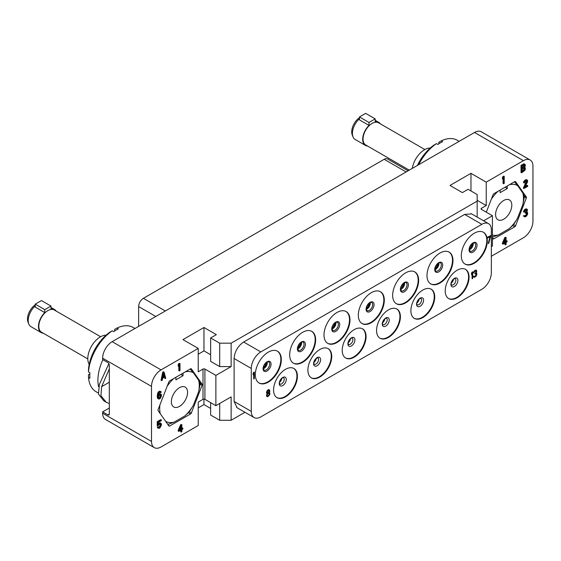 <?xml version="1.0" encoding="UTF-8"?>
<svg xmlns="http://www.w3.org/2000/svg" width="561" height="561" viewBox="0 0 561 561"><rect width="100%" height="100%" fill="white"/><g stroke="black" fill="none" stroke-linecap="round" stroke-linejoin="round"><path stroke-width="0.84" d="M109.311 408.015L102.635 411.865L107.88 414.895L109.311 414.067L109.311 365.071A2.02 1.171 60 0 0 107.88 362.588L102.635 359.566L102.635 358.184A13.485 7.784 -60 0 1 112.172 341.67L474.543 132.459A13.485 7.784 -60 0 1 481.282 131.793L530.159 160.004A13.485 7.784 120 0 0 523.413 160.67L486.226 182.143L470.967 173.335L449.985 185.446L462.383 192.605L468.105 189.302L477.166 194.534L477.166 201.14L231.132 343.185L219.695 343.185L210.634 337.953L216.357 334.651L203.959 327.491L182.977 339.608L198.236 348.416L161.042 369.888A13.485 7.784 120 0 0 151.512 386.403L151.512 441.458A13.485 7.784 120 0 0 154.303 447.636A13.485 7.784 120 0 0 161.042 446.963L198.236 425.49L198.236 402.097L203.005 399.341A1.346 0.778 0 0 1 204.912 399.341L215.88 405.673L231.132 396.865L231.132 420.266L219.695 420.266L219.695 403.471M198.236 348.416L198.236 371.81L203.005 369.061A1.346 0.778 180 0 1 204.912 369.061L204.912 399.341M190.544 413.969A1.346 0.778 -60 0 0 191.371 412.938L202.107 385.267A1.346 0.778 -60 0 0 202.107 384.166L191.371 368.893A1.346 0.778 -60 0 0 191.224 368.752A1.346 0.778 -60 0 0 190.544 368.822L169.688 380.863A1.346 0.778 -60 0 0 168.861 381.887L158.125 409.558A1.346 0.778 -60 0 0 158.125 410.659L168.861 425.932A1.346 0.778 -60 0 0 169.015 426.072A1.346 0.778 -60 0 0 169.688 426.009L190.544 413.969L188.419 412.742M181.855 424.572L180.691 424.614L178.209 430.154L178.209 431.065L178.756 431.388L181.238 429.95L181.238 432.089L181.855 431.725L181.855 429.593L182.893 428.997L182.893 428.085L181.855 428.681L181.855 424.572L181.238 424.929L178.756 431.388M180.691 430.273L180.691 431.767L181.238 432.089M182.893 428.085L181.855 428.05M160.257 423.99L160.123 425.911L158.511 427.194M158.398 426.928L157.227 426.97L157.746 427.889L158.812 428.366L159.948 427.861L161.498 424.986L161.295 423.737L160.467 423.148L158.293 424.852L158.293 422.419L161.295 420.687L161.295 419.93L157.781 421.956L157.781 425.911L159.948 424.053L160.67 424.095L160.979 424.824L159.948 427.096L158.917 427.545L158.398 426.928L157.781 427.286L158.293 428.204M160.979 423.303L159.913 422.826L158.293 423.758M161.295 419.93L160.741 419.614L157.227 421.641L157.227 425.596L157.781 425.911M160.144 392.265L160.776 392.721L161.189 392.027L159.815 391.122L157.851 392.707L157.227 396.571L157.543 398.219L158.398 398.962L159.429 398.976L160.467 398.233L161.498 395.807L161.295 394.404L159.913 393.647L158.405 394.509M179.997 363.43L178.833 363.472L178.209 364.895L178.209 366.116L178.756 366.431L179.38 365.008L179.38 370.947L179.997 370.59L179.997 363.43L178.756 365.211L178.756 366.431M178.833 366.263L178.833 370.632L179.38 370.947M164.071 372.076L163.524 371.761L162.697 372.238L161.042 380.344L162.213 380.302L162.627 378.24L164.696 377.048L165.102 378.633L165.726 378.275L164.071 372.076L163.244 372.553L161.596 380.66M164.289 377.28L165.102 378.633M154.303 447.636L105.433 419.418A13.485 7.784 -60 0 1 102.635 413.24L102.635 411.865M198.236 407.875L203.959 404.572L210.634 408.429M210.634 402.644L210.634 415.035L219.695 420.266M244.947 412.286L231.132 420.266M530.159 160.004A13.485 7.784 120 0 1 532.95 166.182L532.95 221.237A13.485 7.784 120 0 1 523.413 237.752L491.352 256.265M231.132 343.185L231.132 366.585L215.88 375.393L204.912 369.061M210.634 354.748L203.959 350.891L198.236 354.194M231.132 366.585L219.695 366.585L210.634 361.354L210.634 337.953M215.88 375.393L215.88 405.673M477.166 201.14L477.166 217.086M481.457 209.4A1.346 0.778 180 0 1 481.058 208.846A1.346 0.778 180 0 1 481.457 208.299L481.457 209.4L492.425 215.733L483.617 220.81M492.425 215.733L492.425 246.013L491.352 246.63M237.121 407.77L234.112 401.487L234.112 358.514C234.68 351.509 237.857 346.011 243.642 342.021L464.648 214.421L471.605 213.874M219.695 343.185L219.695 366.585M203.959 327.491L203.959 350.891M470.967 173.335L470.967 190.957M486.226 182.143L486.226 205.543L477.166 200.312M481.457 208.299L486.226 205.543M492.425 237.801L493.084 238.748A1.346 0.778 -60 0 0 493.238 238.888A1.346 0.778 -60 0 0 493.911 238.818L514.774 226.777L512.649 225.55M486.296 212.191L493.084 194.702A1.346 0.778 -60 0 1 493.911 193.671L514.774 181.631A1.346 0.778 -60 0 1 515.447 181.561A1.346 0.778 -60 0 1 515.594 181.701L526.33 196.974A1.346 0.778 -60 0 1 526.33 198.075L515.594 225.746A1.346 0.778 -60 0 1 514.774 226.777M504.22 176.238L503.056 176.28L502.432 177.704L502.432 178.924L502.986 179.239L503.603 177.816L503.603 183.756L504.22 183.398L504.22 176.238L502.986 178.019L502.986 179.239M503.056 179.078L503.056 183.44L503.603 183.756M526.442 180.81L523.413 188.201L523.96 188.517L527.684 186.371L527.684 185.607L524.787 187.283L527.578 181.862L527.578 180.34L526.134 180.109L524.17 182.311L524.065 182.977L524.584 182.676L525.096 181.617L526.548 180.782L527.06 181.554L523.96 188.517M527.684 185.607L527.13 185.291L525.278 186.364M527.165 179.969L526.204 179.583L524.444 180.6L523.623 181.988L523.518 182.662L524.065 182.977M527.06 209.211L526.099 208.825L525.173 209.211L524.037 210.326L523.518 211.841L524.065 212.156L525.615 210.347L526.856 210.087L526.856 211.462L525.615 212.787L525.615 213.397L526.961 213.075L526.856 214.961L525.51 216.041L523.96 216.02L524.998 216.953L526.646 215.992L527.684 213.874L527.578 212.717L526.856 212.374L527.473 209.583L526.646 209.141L525.72 209.526L524.584 210.641L524.065 212.156M526.442 209.996L526.099 211.567L525.068 212.472L525.615 213.397M526.513 212.998L526.309 214.646L524.528 215.845M524.479 215.726L523.413 215.705L524.276 216.756M506.085 237.38L504.914 237.422L502.432 242.962L502.432 243.881L502.986 244.196L505.461 242.766L505.461 244.898L506.085 244.54L506.085 242.408L507.116 241.812L507.116 240.893L506.085 241.489L506.085 237.38L505.461 237.738L502.986 244.196M504.914 243.081L504.914 244.582L505.461 244.898M507.116 240.893L506.085 240.858M524.991 164.31L524.023 163.777L521.029 165.355L521.029 172.508L521.576 172.83L524.991 170.249L525.398 168.181L524.78 167.325L525.398 165.137L524.577 164.093L521.576 165.67L521.576 172.83M418.639 164.731A37.089 21.409 120 0 1 436.444 143.623L437.875 144.45A37.089 21.409 120 0 1 440.259 142.943A37.089 21.409 120 0 1 442.643 141.695L441.212 140.867A37.089 21.409 -60 0 1 457.369 140.285L459.178 141.33M436.444 143.623L434.06 145.011A33.716 19.467 120 0 0 417.412 165.446M441.212 140.867L438.828 142.256L438.828 143.819M430.273 147.999A17.7 10.217 -60 0 0 424.551 149.703A17.7 10.217 120 0 0 412.279 168.405M409.285 170.137L365.695 144.969A12.812 7.398 120 0 1 363.731 134.703A12.812 7.398 120 0 1 372.104 123.413A12.812 7.398 -60 0 1 378.507 122.782L424.845 149.535M380.323 123.827A13.317 7.686 120 0 0 378.759 122.34A13.317 7.686 120 0 0 375.197 121.821L375.197 118.876L369.005 122.452L369.005 125.398A13.317 7.686 120 0 0 365.442 145.411A13.317 7.686 120 0 0 367.511 146.021M369.005 125.398L359.468 119.893L359.468 116.947L365.667 113.364L375.197 118.876M359.468 118.792A13.317 7.686 120 0 0 353.037 136.905A13.317 7.686 120 0 0 355.176 139.479L365.442 145.411M359.468 117.67A11.97 6.907 120 0 0 352.273 135.047L353.037 136.905M503.701 200.494A11.465 6.62 -60 0 1 509.43 199.926A11.465 6.62 -60 0 1 511.19 209.113A11.465 6.62 -60 0 1 503.701 219.211A11.465 6.62 -60 0 1 497.965 219.779A11.465 6.62 -60 0 1 496.212 210.592A11.465 6.62 -60 0 1 503.701 200.494M500.124 190.088L500.124 192.647L507.277 188.517L505.054 187.241M507.277 185.957L507.277 188.517M509.542 184.653A27.987 16.157 -60 0 1 517.579 185.558L522.852 193.054L524.163 195.74A30.343 17.517 -60 0 1 524.163 198.103L522.852 204.534A27.987 16.157 120 0 0 522.852 193.054M517.579 218.124L514.339 223.439A30.343 17.517 120 0 1 512.565 225.641L508.967 228.832A27.987 16.157 -60 0 0 517.579 218.124L522.852 204.534M508.967 228.832L498.427 234.919A27.987 16.157 -60 0 1 492.425 235.136M491.394 199.064A27.987 16.157 -60 0 1 497.859 191.399M492.425 236.973A30.343 17.517 120 0 0 492.909 236.994L498.427 234.919M514.339 181.757L517.579 185.558M359.468 116.947L369.005 122.452M109.311 414.067A2.02 1.171 60 0 1 108.89 414.993A2.02 1.171 60 0 1 107.88 414.895M109.311 382.237L101.625 386.676L109.311 368.921M101.625 386.676L100.931 395.729L106.246 402.265L109.311 403.576M106.246 402.265L103.869 400.884L98.42 394.018L99.395 384.39L108.876 363.633M102.859 359.692A37.089 21.409 120 0 0 98.589 386.662M112.221 330.815L109.837 332.203A33.716 19.467 120 0 0 88.498 369.159L88.491 371.915A37.089 21.409 120 0 1 112.221 330.815L113.652 331.635A37.089 21.409 120 0 1 116.036 330.134A37.089 21.409 120 0 1 118.42 328.886L116.99 328.059A37.089 21.409 -60 0 1 133.146 327.47L134.956 328.515M88.491 371.915L89.921 372.742A37.089 21.409 120 0 0 89.921 378.247L88.491 377.42A37.089 21.409 120 0 0 96.064 391.711L98.175 392.931M88.491 377.42L88.498 374.664L89.851 373.885M116.99 328.059L114.605 329.447L114.605 331.004M106.05 335.19A17.7 10.217 -60 0 0 100.321 336.895A17.7 10.217 120 0 0 89.192 364.384M87.811 358.914L41.472 332.161A12.812 7.398 120 0 1 39.508 321.895A12.812 7.398 120 0 1 47.874 310.605A12.812 7.398 -60 0 1 54.284 309.974L100.622 336.726M56.1 311.018A13.317 7.686 120 0 0 54.536 309.532A13.317 7.686 120 0 0 50.974 309.006L50.974 306.061L44.775 309.644L44.775 312.589A13.317 7.686 120 0 0 41.219 332.596A13.317 7.686 120 0 0 43.288 333.213M44.775 312.589L35.238 307.084L35.238 304.132L41.437 300.556L50.974 306.061M35.238 305.976A13.317 7.686 120 0 0 28.814 324.097A13.317 7.686 120 0 0 30.946 326.67L41.219 332.596M35.238 304.861A11.97 6.907 120 0 0 28.05 322.238L28.814 324.097M179.471 387.686A11.465 6.62 -60 0 1 185.207 387.118A11.465 6.62 -60 0 1 186.96 396.297A11.465 6.62 -60 0 1 179.471 406.402A11.465 6.62 -60 0 1 173.742 406.97A11.465 6.62 -60 0 1 171.982 397.784A11.465 6.62 -60 0 1 179.471 387.686M175.895 377.28L175.895 379.839L183.047 375.709L180.831 374.425M183.047 373.149L183.047 375.709M185.312 371.838A27.987 16.157 -60 0 1 193.356 372.742L198.629 380.246L199.94 382.932A30.343 17.517 -60 0 1 199.94 385.295L198.629 391.725A27.987 16.157 120 0 0 198.629 380.246M193.356 405.308L190.109 410.631A30.343 17.517 120 0 1 188.342 412.833L184.744 416.024A27.987 16.157 -60 0 0 193.356 405.308L198.629 391.725M184.744 416.024L174.205 422.11A27.987 16.157 -60 0 1 165.656 421.374M159.899 404.986A27.987 16.157 120 0 0 160.299 413.752M167.171 386.256A27.987 16.157 -60 0 1 173.63 378.584M167.585 424.116A30.343 17.517 120 0 0 168.679 424.186L174.205 422.11M190.109 368.949L193.356 372.742M35.238 304.132L44.775 309.644M138.637 326.39L138.637 306.572A6.746 3.892 -60 0 1 143.406 298.312L384.187 159.296A6.746 3.892 -60 0 1 387.56 158.966L408.092 170.817M277.274 351.088A18.373 10.61 -60 0 1 280.844 359.356A18.373 10.61 120 0 1 272.976 377.679A18.373 10.61 120 0 1 258.901 382.904M281.32 359.629A18.373 10.61 -60 0 1 273.298 378.121A18.373 10.61 -60 0 1 259.14 383.044A18.373 10.61 -60 0 1 255.332 374.636A18.373 10.61 -60 0 1 263.354 356.144A18.373 10.61 -60 0 1 277.513 351.221A18.373 10.61 -60 0 1 281.32 359.629M251.279 368.444L251.279 411.381A13.485 7.784 120 0 0 254.07 417.559A13.485 7.784 120 0 0 260.816 416.893L481.815 289.301A13.485 7.784 120 0 0 491.352 272.779L491.352 229.835A13.485 7.784 120 0 0 488.554 223.664A13.485 7.784 120 0 0 481.815 224.33L260.816 351.922A13.485 7.784 120 0 0 251.279 368.444L234.112 358.528M461.31 255.711A18.373 10.61 -60 0 1 469.333 237.226A18.373 10.61 -60 0 1 483.491 232.303A18.373 10.61 -60 0 1 487.299 240.711A18.373 10.61 -60 0 1 479.276 259.203A18.373 10.61 -60 0 1 465.118 264.126A18.373 10.61 -60 0 1 461.31 255.711M426.984 275.535A18.373 10.61 -60 0 1 434.999 257.043A18.373 10.61 -60 0 1 449.158 252.12A18.373 10.61 -60 0 1 452.965 260.528A18.373 10.61 -60 0 1 444.943 279.02A18.373 10.61 -60 0 1 430.785 283.943A18.373 10.61 -60 0 1 426.984 275.535M392.651 295.352A18.373 10.61 -60 0 1 400.673 276.861A18.373 10.61 -60 0 1 414.831 271.938A18.373 10.61 -60 0 1 418.639 280.353A18.373 10.61 -60 0 1 410.617 298.845A18.373 10.61 -60 0 1 396.459 303.767A18.373 10.61 -60 0 1 392.651 295.352M358.325 315.177A18.373 10.61 -60 0 1 366.34 296.685A18.373 10.61 -60 0 1 380.498 291.762A18.373 10.61 -60 0 1 384.306 300.17A18.373 10.61 -60 0 1 376.284 318.662A18.373 10.61 -60 0 1 362.125 323.585A18.373 10.61 -60 0 1 358.325 315.177M323.992 334.994A18.373 10.61 -60 0 1 332.014 316.502A18.373 10.61 -60 0 1 346.172 311.579A18.373 10.61 -60 0 1 349.98 319.994A18.373 10.61 -60 0 1 341.958 338.486A18.373 10.61 -60 0 1 327.799 343.409A18.373 10.61 -60 0 1 323.992 334.994M289.665 354.811A18.373 10.61 -60 0 1 297.681 336.32A18.373 10.61 -60 0 1 311.839 331.397A18.373 10.61 -60 0 1 315.647 339.812A18.373 10.61 -60 0 1 307.624 358.304A18.373 10.61 -60 0 1 293.466 363.226A18.373 10.61 -60 0 1 289.665 354.811M445.217 290.879A16.858 9.733 -60 0 1 452.58 273.915A16.858 9.733 -60 0 1 465.567 269.399A16.858 9.733 -60 0 1 469.059 277.12A16.858 9.733 -60 0 1 461.703 294.083A16.858 9.733 -60 0 1 448.709 298.599A16.858 9.733 -60 0 1 445.217 290.879M410.89 310.703A16.858 9.733 -60 0 1 418.247 293.74A16.858 9.733 -60 0 1 431.241 289.224A16.858 9.733 -60 0 1 434.726 296.937A16.858 9.733 -60 0 1 427.37 313.901A16.858 9.733 -60 0 1 414.383 318.417A16.858 9.733 -60 0 1 410.89 310.703M376.557 330.52A16.858 9.733 -60 0 1 383.92 313.557A16.858 9.733 -60 0 1 396.908 309.041A16.858 9.733 -60 0 1 400.4 316.755A16.858 9.733 -60 0 1 393.044 333.725A16.858 9.733 -60 0 1 380.049 338.241A16.858 9.733 -60 0 1 376.557 330.52M342.231 350.345A16.858 9.733 -60 0 1 349.587 333.374A16.858 9.733 -60 0 1 362.581 328.858A16.858 9.733 -60 0 1 366.067 336.579A16.858 9.733 -60 0 1 358.71 353.542A16.858 9.733 -60 0 1 345.723 358.058A16.858 9.733 -60 0 1 342.231 350.345M307.898 370.162A16.858 9.733 -60 0 1 315.261 353.199A16.858 9.733 -60 0 1 328.248 348.683A16.858 9.733 -60 0 1 331.74 356.396A16.858 9.733 -60 0 1 324.384 373.36A16.858 9.733 -60 0 1 311.39 377.876A16.858 9.733 -60 0 1 307.898 370.162M273.572 389.979A16.858 9.733 -60 0 1 280.928 373.016A16.858 9.733 -60 0 1 293.922 368.5A16.858 9.733 -60 0 1 297.407 376.221A16.858 9.733 -60 0 1 290.051 393.184A16.858 9.733 -60 0 1 277.064 397.7A16.858 9.733 -60 0 1 273.572 389.979M254.308 372.034L253.642 372.308L253.067 373.626L253.165 374.804L253.733 373.486L253.733 378.97L254.308 378.64L254.308 372.034L253.165 373.675L253.165 374.804M253.642 373.71L253.733 378.97M490.707 235.55L487.179 237.478L487.271 238.236L490.132 236.581L488.224 243.586L488.799 243.257L490.707 235.55L487.271 237.534L487.271 238.236M490.005 236.658L488.224 243.586M267.155 393.633L266.419 395.729L266.987 396.634L267.941 396.641L269.757 394.614L269.946 393.38L269.21 392.518M269.28 392.532L269.848 391.045L269.371 389.776L268.326 389.706L266.987 391.038L266.51 392.441L267.274 393.654L266.51 395.358L266.987 396.634M472.685 271.833L472.011 272.106L471.443 273.424L471.535 274.602L472.11 273.284L472.11 278.768L472.685 278.438L472.685 271.833L471.535 273.473L471.535 274.602M472.011 273.509L472.11 278.768M476.121 273.698L475.826 275.668L474.396 276.601L473.828 276.124L473.351 276.398L474.396 277.309L475.924 276.426L476.878 274.469L476.78 273.403L476.149 273.032M476.591 273.088L476.114 273.081L476.78 271.293L476.303 270.164L475.16 270.29L473.919 271.426L473.54 272.884L475.349 270.991L476.303 271.286L475.924 272.632L474.971 273.459L474.971 274.027L476.212 273.733L476.303 275.079L474.396 276.601M476.037 270.942L476.023 272.183L474.872 273.41L474.971 274.027M488.554 223.664L471.177 213.629M236.693 407.524L254.07 417.559M483.252 232.17A18.373 10.61 -60 0 1 486.822 240.438A18.373 10.61 120 0 1 478.954 258.761A18.373 10.61 120 0 1 464.88 263.986M448.919 251.987A18.373 10.61 -60 0 1 452.489 260.255A18.373 10.61 120 0 1 444.628 278.586A18.373 10.61 120 0 1 430.553 283.803M414.593 271.805A18.373 10.61 -60 0 1 418.162 280.079A18.373 10.61 120 0 1 410.294 298.403A18.373 10.61 120 0 1 396.22 303.62M380.26 291.629A18.373 10.61 -60 0 1 383.829 299.897A18.373 10.61 120 0 1 375.968 318.22A18.373 10.61 120 0 1 361.894 323.445M345.934 311.446A18.373 10.61 -60 0 1 349.503 319.714A18.373 10.61 120 0 1 341.635 338.045A18.373 10.61 120 0 1 327.561 343.262M311.6 331.271A18.373 10.61 -60 0 1 315.17 339.538A18.373 10.61 120 0 1 307.309 357.862A18.373 10.61 120 0 1 293.235 363.086M465.328 269.266A16.858 9.733 -60 0 1 468.582 276.839A16.858 9.733 120 0 1 461.38 293.641A16.858 9.733 120 0 1 448.477 298.452M430.995 289.09A16.858 9.733 -60 0 1 434.249 296.664A16.858 9.733 120 0 1 427.047 313.459A16.858 9.733 120 0 1 414.144 318.276M396.669 308.908A16.858 9.733 -60 0 1 399.923 316.481A16.858 9.733 120 0 1 392.721 333.283A16.858 9.733 120 0 1 379.818 338.094M362.336 328.732A16.858 9.733 -60 0 1 365.59 336.305A16.858 9.733 120 0 1 358.388 353.1A16.858 9.733 120 0 1 345.485 357.918M328.01 348.549A16.858 9.733 -60 0 1 331.263 356.123A16.858 9.733 120 0 1 324.062 372.925A16.858 9.733 120 0 1 311.159 377.735M293.676 368.367A16.858 9.733 -60 0 1 296.93 375.94A16.858 9.733 120 0 1 289.728 392.742A16.858 9.733 120 0 1 276.825 397.553M266.706 393.31L267.085 393.626M266.51 392.861L266.798 393.366M266.51 392.441L266.608 392.917M266.706 391.627L266.608 392.497M266.987 391.038L266.798 391.683M267.464 390.344L267.085 391.094M267.941 389.923L267.562 390.4M268.803 389.572L268.417 389.762M269.371 389.776L268.894 389.629M269.757 392.784L269.371 392.588M268.039 395.884L267.274 395.905L266.987 395.084L268.417 393.275L269.182 393.254L269.469 394.074L268.803 395.302L267.66 395.968M268.417 390.463L269.182 390.589L269.371 391.178L268.803 392.349L267.66 393.016L267.085 392.216L268.417 390.463M269.119 393.247L269.091 394.748L267.941 395.828M269.091 390.54L268.705 392.3L267.274 392.805M473.442 276.762L473.729 277.127M473.351 276.398L473.54 276.818M473.919 276.173L473.442 276.454M473.54 272.211L473.54 272.884M473.919 271.426L473.638 272.267M474.304 270.928L474.017 271.482M474.971 270.402L474.396 270.984M475.826 270.044L475.258 270.346M476.303 270.164L475.924 270.1M502.432 177.704L502.986 178.019M503.056 176.28L503.603 176.596M523.413 187.437L523.96 187.76M526.309 181.96L526.856 182.283M526.513 181.238L527.06 181.554M526.513 180.93L527.06 181.245M523.623 181.988L524.17 182.311M524.037 181.147L524.584 181.462M524.444 180.6L524.998 180.915M525.173 180.032L525.72 180.347M525.587 179.793L526.134 180.109M526.204 179.583L526.751 179.906M523.518 216.104L524.065 216.42M523.413 215.705L523.96 216.02M524.57 215.943L524.998 216.188M524.963 215.726L525.51 216.041M525.587 215.368L526.134 215.683M526.099 214.919L526.646 215.235M526.309 214.646L526.856 214.961M526.513 214.225L527.06 214.54M526.618 213.86L527.165 214.176M526.618 213.25L527.165 213.566M525.068 212.472L525.615 212.787M525.482 212.226L526.029 212.549M526.099 211.567L526.646 211.883M526.309 211.146L526.856 211.462M526.513 210.417L527.06 210.733M526.513 210.109L527.06 210.424M523.623 211.174L524.17 211.49M524.037 210.326L524.584 210.641M524.444 209.779L524.998 210.095M525.173 209.211L525.72 209.526M525.377 209.092L525.923 209.407M526.099 208.825L526.646 209.141M526.982 212.156L527.368 212.381M504.914 237.422L505.461 237.738M502.432 242.962L502.986 243.285M503.708 242.864L505.461 238.958L505.461 241.847L503.708 242.864M504.914 240.178L504.914 241.532L504.094 242.008M504.914 241.532L505.461 241.847M521.029 165.355L521.576 165.67M523.511 163.924L524.058 164.24M524.023 163.777L524.577 164.093M522.2 166.224L524.675 165.25L524.472 166.89L522.2 168.356L522.2 166.224M524.78 168.693L524.472 170.088L522.2 171.554L522.2 169.275L524.472 168.111L524.78 168.693L524.233 168.377L524.233 168.833L524.78 169.149M524.17 165.095L523.925 166.575L522.2 167.725M524.233 165.334L524.78 165.649M524.233 165.635L524.78 165.951M524.128 166.154L524.675 166.47M523.925 166.575L524.472 166.89M523.609 166.912L524.163 167.227M524.233 168.833L523.609 170.109L522.2 170.923M524.128 169.352L524.675 169.667M523.925 169.773L524.472 170.088M523.609 170.109L524.163 170.425M203.959 404.572L203.959 399.116M180.691 424.614L181.238 424.929M178.209 430.154L178.756 430.469M179.478 430.056L181.238 426.15L181.238 429.039L179.478 430.056M180.691 427.37L180.691 428.723L179.864 429.2M180.691 428.723L181.238 429.039M157.227 421.641L157.781 421.956M158.293 423.8L158.812 424.102M158.777 423.331L159.331 423.646M159.401 422.973L159.948 423.289M159.913 422.826L160.467 423.148M157.438 427.461L157.985 427.777M157.227 426.97L157.781 427.286M158.777 427.138L159.331 427.454M159.401 426.781L159.948 427.096M159.815 426.388L160.362 426.711M160.123 425.911L160.67 426.227M160.327 425.329L160.881 425.645M160.432 424.817L160.979 425.133M160.432 424.509L160.979 424.824M160.327 424.116L160.881 424.432M157.543 398.219L158.398 398.962M157.332 397.574L158.09 398.534M157.227 396.571L157.781 396.886L157.879 397.896M157.227 395.505L157.781 395.821L157.781 396.886M157.332 394.376L157.879 394.699L157.781 395.821M157.543 393.499L158.09 393.815L157.879 394.699M157.851 392.707L158.398 393.03L158.09 393.815M158.37 391.957L158.917 392.272L158.398 393.03M158.882 391.508L159.429 391.823L158.917 392.272M159.296 391.262L159.843 391.585L159.429 391.823M159.815 391.122L160.362 391.438L159.843 391.585M160.881 391.592L160.362 391.438M158.398 394.558L158.917 394.86L158.293 395.828L158.398 394.551L159.331 392.644L160.257 392.258L160.776 392.721M158.882 394.095L159.429 394.411L158.917 394.86M159.401 393.794L159.948 394.11L159.429 394.411M159.913 393.647L160.467 393.962L159.948 394.11M160.979 394.124L160.467 393.962M160.881 395.098L160.881 396.466L160.053 397.861L159.015 398.303L158.398 397.44L159.331 395.232L160.362 394.79L160.979 395.498M160.432 395.175L159.815 397.209L158.588 397.973M160.432 395.638L160.979 395.954M160.327 396.15L160.881 396.466M160.123 396.725L160.67 397.048M159.815 397.209L160.362 397.525M159.506 397.546L160.053 397.861M158.777 397.959L159.331 398.275M158.658 398.093L159.015 398.303M178.209 364.895L178.756 365.211M178.833 363.472L179.38 363.787M162.697 372.238L163.244 372.553M163.658 372.925L164.59 376.494L162.732 377.567L163.658 372.925M163.454 373.935L164.043 376.179L164.59 376.494M164.043 376.179L162.872 376.852M112.172 341.67L161.042 369.888M523.413 160.67L474.543 132.459M102.635 358.184L151.512 386.403M203.005 369.061L203.005 399.341M151.512 441.458L102.635 413.24M493.911 238.818L492.607 238.067M515.594 225.746L513.483 224.533M526.33 198.075L524.191 196.841M526.33 196.974L524.156 195.719M191.371 412.938L189.26 411.718M202.107 385.267L199.968 384.033M202.107 384.166L199.933 382.911M191.371 368.893L191.02 368.689M169.688 426.009L168.384 425.259M384.187 159.296L406.122 171.961M143.406 298.312L165.334 310.976M138.637 306.572L155.797 316.481M263.305 368.332C263.158 366.796 264.063 364.952 266.019 362.792C267.562 361.775 268.46 361.48 268.705 361.901A4.719 2.728 -60 0 1 269.687 364.068A4.719 2.728 120 0 1 267.625 368.815A4.719 2.728 120 0 1 263.986 370.078L263.305 368.332A15.512 8.955 120 0 0 266.847 362.189M263.333 368.766A4.719 2.728 120 0 0 267.302 362.687A4.719 2.728 -60 0 0 267.239 361.992M263.067 368.71A5.645 3.261 120 0 0 267.064 371.01A5.645 3.261 120 0 0 271.054 364.096A5.645 3.261 -60 0 0 267.064 361.796A5.645 3.261 -60 0 0 263.067 368.71M260.816 351.922L243.649 342.014M481.815 224.33L464.648 214.421M251.279 411.381L234.112 401.473M469.045 249.785A5.645 3.261 120 0 0 473.042 252.092A5.645 3.261 120 0 0 477.032 245.178A5.645 3.261 -60 0 0 473.042 242.878A5.645 3.261 -60 0 0 469.045 249.785M469.284 249.414C469.136 247.878 470.041 246.027 471.997 243.874C473.54 242.857 474.438 242.562 474.683 242.983A4.719 2.728 -60 0 1 475.665 245.143A4.719 2.728 120 0 1 473.603 249.897A4.719 2.728 120 0 1 469.964 251.16L469.284 249.414A15.512 8.955 120 0 0 472.825 243.271M469.312 249.841A4.719 2.728 120 0 0 473.281 243.769A4.719 2.728 -60 0 0 473.218 243.067M434.719 269.61A5.645 3.261 120 0 0 438.709 271.91A5.645 3.261 120 0 0 442.699 265.002A5.645 3.261 -60 0 0 438.709 262.695A5.645 3.261 -60 0 0 434.719 269.61M440.357 262.8A4.719 2.728 -60 0 1 441.332 264.967A4.719 2.728 120 0 1 439.277 269.715A4.719 2.728 120 0 1 435.638 270.977L434.957 269.231C434.81 267.695 435.708 265.851 437.664 263.691C439.207 262.674 440.105 262.38 440.357 262.8M434.978 269.666A4.719 2.728 120 0 0 438.947 263.586A4.719 2.728 -60 0 0 438.891 262.892M434.957 269.224A15.512 8.955 120 0 0 438.499 263.088M400.386 289.427A5.645 3.261 120 0 0 404.383 291.734A5.645 3.261 120 0 0 408.373 284.82A5.645 3.261 -60 0 0 404.383 282.513A5.645 3.261 -60 0 0 400.386 289.427M400.624 289.048C400.477 287.52 401.381 285.668 403.338 283.508C404.881 282.499 405.778 282.197 406.024 282.625A4.719 2.728 -60 0 1 407.005 284.785A4.719 2.728 120 0 1 404.944 289.532A4.719 2.728 120 0 1 401.304 290.801L400.624 289.048A15.512 8.955 120 0 0 404.165 282.912M400.652 289.483A4.719 2.728 120 0 0 404.621 283.41A4.719 2.728 -60 0 0 404.558 282.709M366.06 309.244A5.645 3.261 120 0 0 370.05 311.551A5.645 3.261 120 0 0 374.04 304.637A5.645 3.261 -60 0 0 370.05 302.337A5.645 3.261 -60 0 0 366.06 309.244M366.298 308.873C366.151 307.337 367.048 305.493 369.005 303.333C370.548 302.316 371.445 302.021 371.698 302.442A4.719 2.728 -60 0 1 372.672 304.602A4.719 2.728 120 0 1 370.618 309.356A4.719 2.728 120 0 1 366.978 310.619L366.298 308.873A15.512 8.955 120 0 0 369.839 302.73M366.319 309.307A4.719 2.728 120 0 0 370.288 303.228A4.719 2.728 -60 0 0 370.232 302.533M331.726 329.069A5.645 3.261 120 0 0 335.723 331.369A5.645 3.261 120 0 0 339.714 324.461A5.645 3.261 -60 0 0 335.723 322.154A5.645 3.261 -60 0 0 331.726 329.069M331.965 328.69C331.817 327.154 332.722 325.31 334.679 323.15C336.221 322.133 337.119 321.839 337.364 322.266A4.719 2.728 -60 0 1 338.346 324.426A4.719 2.728 120 0 1 336.284 329.174A4.719 2.728 120 0 1 332.645 330.436L331.965 328.69A15.512 8.955 120 0 0 335.506 322.554M331.993 329.125A4.719 2.728 120 0 0 335.962 323.045A4.719 2.728 -60 0 0 335.899 322.351M297.4 348.886A5.645 3.261 120 0 0 301.39 351.193A5.645 3.261 120 0 0 305.38 344.279A5.645 3.261 -60 0 0 301.39 341.979A5.645 3.261 -60 0 0 297.4 348.886M297.639 348.514C297.491 346.979 298.389 345.127 300.345 342.974C301.888 341.958 302.786 341.663 303.038 342.084A4.719 2.728 -60 0 1 304.013 344.244A4.719 2.728 120 0 1 301.958 348.998A4.719 2.728 120 0 1 298.319 350.26L297.639 348.514A15.512 8.955 120 0 0 301.18 342.371M297.66 348.942A4.719 2.728 120 0 0 301.629 342.869A4.719 2.728 -60 0 0 301.573 342.168M450.904 284.448A4.958 2.861 120 0 0 454.41 286.468A4.958 2.861 120 0 0 457.916 280.395A4.958 2.861 -60 0 0 454.41 278.375A4.958 2.861 -60 0 0 450.904 284.448M455.111 278.544A3.71 2.139 -60 0 1 455.876 280.241A3.71 2.139 120 0 1 454.263 283.978A3.71 2.139 120 0 1 451.402 284.967L451.128 283.957C451.332 281.853 452.362 280.114 454.228 278.74L455.111 278.544M451.198 283.193A3.71 2.139 120 0 0 453.47 279.259M416.571 304.265A4.958 2.861 120 0 0 420.077 306.292A4.958 2.861 120 0 0 423.583 300.219A4.958 2.861 -60 0 0 420.077 298.193A4.958 2.861 -60 0 0 416.571 304.265M420.778 298.368A3.71 2.139 -60 0 1 421.549 300.065A3.71 2.139 120 0 1 419.93 303.796A3.71 2.139 120 0 1 417.068 304.791L416.795 303.781C416.998 301.678 418.036 299.939 419.901 298.564L420.778 298.368M416.872 303.017A3.71 2.139 120 0 0 419.144 299.076M382.244 324.09A4.958 2.861 120 0 0 385.751 326.109A4.958 2.861 120 0 0 389.257 320.036A4.958 2.861 -60 0 0 385.751 318.017A4.958 2.861 -60 0 0 382.244 324.09M386.452 318.185A3.71 2.139 -60 0 1 387.216 319.882A3.71 2.139 120 0 1 385.603 323.613A3.71 2.139 120 0 1 382.742 324.609L382.469 323.599C382.672 321.495 383.703 319.756 385.568 318.382L386.452 318.185M382.539 322.834A3.71 2.139 120 0 0 384.811 318.9M347.911 343.907A4.958 2.861 120 0 0 351.417 345.934A4.958 2.861 120 0 0 354.924 339.861A4.958 2.861 -60 0 0 351.417 337.834A4.958 2.861 -60 0 0 347.911 343.907M352.119 338.01A3.71 2.139 -60 0 1 352.89 339.707A3.71 2.139 120 0 1 351.27 343.437A3.71 2.139 120 0 1 348.409 344.433L348.136 343.423C348.339 341.312 349.377 339.573 351.242 338.199L352.119 338.01M348.213 342.659A3.71 2.139 120 0 0 350.485 338.718M313.585 363.724A4.958 2.861 120 0 0 317.091 365.751A4.958 2.861 120 0 0 320.597 359.678A4.958 2.861 -60 0 0 317.091 357.652A4.958 2.861 -60 0 0 313.585 363.724M317.792 357.827A3.71 2.139 -60 0 1 318.557 359.524A3.71 2.139 120 0 1 316.944 363.255A3.71 2.139 120 0 1 314.083 364.25L313.809 363.24C314.013 361.137 315.044 359.398 316.909 358.023L317.792 357.827M313.88 362.476A3.71 2.139 120 0 0 316.152 358.542M279.252 383.549A4.958 2.861 120 0 0 282.758 385.568A4.958 2.861 120 0 0 286.264 379.495A4.958 2.861 -60 0 0 282.758 377.476A4.958 2.861 -60 0 0 279.252 383.549M283.459 377.644A3.71 2.139 -60 0 1 284.231 379.341A3.71 2.139 120 0 1 282.611 383.079A3.71 2.139 120 0 1 279.75 384.068L279.476 383.058C279.68 380.954 280.717 379.215 282.583 377.841L283.459 377.644M279.553 382.293A3.71 2.139 120 0 0 281.825 378.359M375.197 120.285L378.759 122.34M50.974 307.477L54.536 309.532M263.312 368.5L265.956 365.765L267.001 362.104M469.291 249.582L471.934 246.847L472.979 243.186M434.957 269.399L437.601 266.664L438.653 263.004M400.631 289.224L403.275 286.482L404.32 282.828M366.298 309.041L368.942 306.306L369.994 302.645M331.972 328.858L334.615 326.123L335.66 322.463M297.639 348.683L300.282 345.948L301.334 342.287M451.619 281.839L452.51 280.297M417.286 301.657L418.176 300.121M382.96 321.481L383.85 319.938M348.626 341.298L349.517 339.756M314.3 361.123L315.191 359.58M279.967 380.94L280.858 379.397"/></g></svg>
